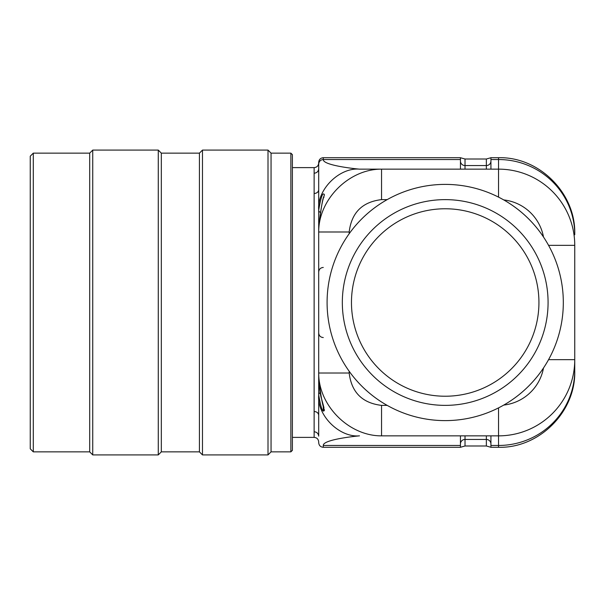 <?xml version="1.0" encoding="UTF-8"?>
<svg xmlns="http://www.w3.org/2000/svg" width="605" height="605" viewBox="0 0 605 605"><rect width="100%" height="100%" fill="white"/><g stroke="black" fill="none" stroke-linecap="round" stroke-linejoin="round"><path stroke-width="0.91" d="M268.007 302.5L268.007 150.093L202.471 150.093L202.471 454.907L268.007 454.907L268.007 302.5M290.869 153.141L292.397 154.661L292.397 450.339L290.869 451.859L290.869 153.141L271.055 153.141L271.055 451.859L290.869 451.859M158.276 302.5L158.276 150.093L92.739 150.093L92.739 454.907L158.276 454.907L158.276 302.5M33.298 451.859L30.25 448.812L30.25 156.188L33.298 153.141L33.298 451.859L89.691 451.859L92.739 454.907M33.298 153.141L89.691 153.141L89.691 451.859M199.423 451.859L161.323 451.859L161.323 153.141L199.423 153.141L199.423 451.859L202.471 454.907M351.467 302.5A93.73 93.73 0 0 0 445.204 396.23A93.73 93.73 0 0 0 538.934 302.5A93.73 93.73 0 0 0 445.204 208.77A93.73 93.73 0 0 0 351.467 302.5M548.077 302.5A102.88 102.88 0 0 1 393.764 391.594A102.88 102.88 0 0 1 393.764 213.406A102.88 102.88 0 0 1 548.077 302.5M460.443 169.143L460.45 157.708L323.274 157.708L323.274 159.538C322.904 165.831 359.846 169.218 359.468 169.143L498.543 169.143A76.207 76.207 0 0 1 574.75 245.343L574.75 359.657A76.207 76.207 0 0 1 498.543 435.857A76.207 76.207 0 0 0 574.75 359.657L574.75 371.084C575.839 411.755 539.214 448.381 498.543 447.292L498.543 445.461A76.207 75.247 0 0 0 574.75 370.222M543.502 237.009A118.119 118.119 0 0 0 503.761 199.922A45.723 45.723 0 0 1 543.502 237.009M503.761 405.078A118.119 118.119 0 0 0 543.502 367.991A45.723 45.723 0 0 1 503.761 405.078M563.315 302.5A118.119 118.119 0 0 1 409.078 414.954A118.119 118.119 0 0 1 349.183 233.712A118.119 118.119 0 0 1 563.315 302.5M490.927 435.857L490.92 447.292L486.352 445.991L465.018 445.991L460.443 447.277L460.443 435.857M460.443 157.724L465.018 159.009L486.352 159.009L490.927 157.724L490.927 169.143M318.699 227.42L318.699 209.905C316.876 189.736 339.299 167.32 359.468 169.143L381.543 169.143L381.543 199.62C362.266 201.919 351.482 212.703 349.183 231.987L349.183 233.712A118.119 118.119 0 0 1 387.162 199.62L381.543 199.62M349.183 373.013L349.183 371.288A118.119 118.119 0 0 0 387.162 405.38L381.543 405.38L381.543 435.857C348.972 436.069 318.502 405.607 318.699 373.013L349.183 373.013C351.482 392.297 362.266 403.081 381.543 405.38M498.543 407.883L498.543 435.857L381.543 435.857M320.226 212.355A4.575 2.843 0 0 1 318.699 210.237C320.922 196.806 322.836 191.672 324.454 194.825C322.382 200.013 320.461 210.873 318.699 227.427L318.699 231.987L349.183 231.987M320.226 392.645A4.575 2.843 180 0 0 318.699 394.762L318.699 231.987C318.495 199.416 348.956 168.939 381.543 169.143M318.699 373.013L318.699 377.573C320.453 394.089 322.367 404.949 324.454 410.152C322.851 413.344 320.93 408.216 318.699 394.762L318.699 395.095C316.876 415.264 339.299 437.68 359.468 435.857C359.839 435.781 322.888 439.17 323.274 445.461L460.443 445.461M318.699 209.905L318.699 162.284C319.001 159.478 320.521 157.958 323.274 157.708M323.274 445.461L323.274 447.292C320.521 447.042 319.001 445.522 318.699 442.716L318.699 441.952C318.404 439.154 316.884 437.627 314.131 437.385L314.131 411.461C316.854 411.725 318.374 412.95 318.699 415.151L318.699 395.095M318.699 415.151L318.699 436.137C318.374 433.535 316.854 432.068 314.131 431.758L314.131 431.758M318.699 169.271L318.699 168.863C318.374 171.465 316.854 172.924 314.131 173.242L314.131 167.615C316.884 167.373 318.404 165.846 318.699 163.047L318.699 168.137M314.131 411.461L314.131 193.539C316.854 193.275 318.374 192.05 318.699 189.849M548.569 359.657L574.75 359.657M548.569 245.343L574.75 245.343M486.352 445.991L486.352 435.857M490.927 443.957A4.575 4.515 180 0 0 486.352 439.442L465.018 439.442A4.575 4.515 -0.7 0 0 460.443 443.957M465.018 435.857L465.018 445.991M486.352 169.143L486.352 165.558L465.018 165.558L465.018 169.143M490.927 161.043A4.575 4.515 0 0 1 486.352 165.558L486.352 159.009M498.543 197.117L498.543 159.538A76.207 75.247 0 0 1 574.75 234.778M490.927 445.461L498.543 445.461L498.543 435.857M490.927 159.538L498.543 159.538L498.543 157.708C539.214 156.619 575.839 193.245 574.75 233.916M465.018 159.009L465.018 165.558A4.575 4.515 180 0 1 460.443 161.043M318.699 164.053C318.994 161.331 320.514 159.826 323.274 159.538L460.443 159.538M323.274 410.81L323.274 405.04M314.131 173.242L314.131 193.539M271.055 153.141L268.007 150.093M271.055 451.859L268.007 454.907M199.423 153.141L202.471 150.093M161.323 153.141L158.276 150.093M161.323 451.859L158.276 454.907M89.691 153.141L92.739 150.093M323.274 447.292L460.45 447.292M490.92 447.292L498.543 447.292M490.92 157.708L498.543 157.708M318.699 227.427C321.104 207.696 322.836 197.442 323.902 196.663L323.977 197.283M318.699 377.573C319.327 388.251 320.325 395.488 321.701 399.3L323.977 407.717M323.274 267.448C320.521 267.69 319.001 269.217 318.699 272.016M323.274 337.552C320.521 337.31 319.001 335.783 318.699 332.984M314.131 167.615L292.397 167.615M314.131 437.385L292.397 437.385"/></g></svg>
